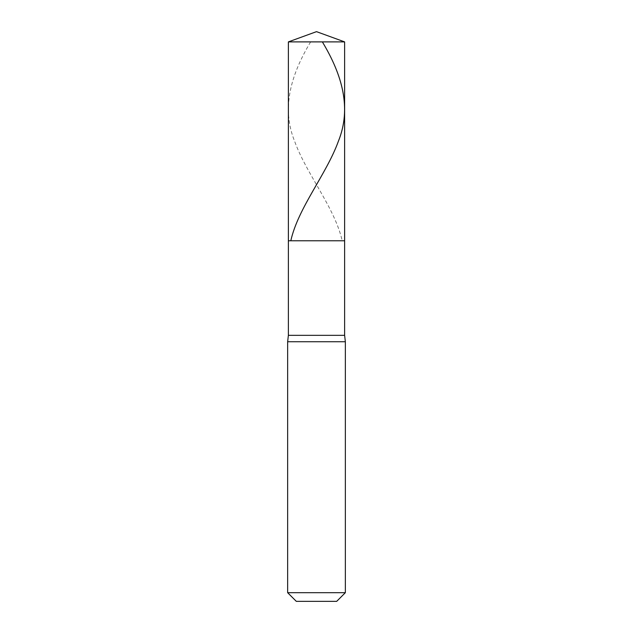 <?xml version="1.0" encoding="UTF-8"?>
<svg xmlns="http://www.w3.org/2000/svg" width="633" height="633" viewBox="0 0 633 633"><rect width="100%" height="100%" fill="white"/><g stroke="black" fill="none" stroke-linecap="round" stroke-linejoin="round"><path stroke-width="0.47" stroke-dasharray="3.17 2.37" d="M316.5 240.777L344.621 240.777L316.5 240.777M344.621 41.889L288.379 41.889L344.621 41.889M316.5 601.35L336.693 601.35L316.5 601.35M344.621 335.332L288.379 335.332L344.621 335.332M345.349 341.741L287.651 341.741L345.349 341.741M345.349 592.694L287.651 592.694L345.349 592.694M310.637 41.889C290.713 75.034 281.258 108.188 294.646 141.333C306.657 174.479 334.786 207.632 342.192 240.777"/><path stroke-width="0.95" d="M344.621 41.889L288.379 41.889L316.5 31.65L344.621 41.889L344.621 240.777L288.379 240.777L288.379 41.889L344.621 41.889L344.621 240.777L288.379 240.777L288.379 41.889L316.5 31.65L344.621 41.889M344.621 240.777L288.379 240.777L344.621 240.777L344.621 335.332L288.379 335.332L288.379 240.777L288.379 335.332L344.621 335.332L345.349 341.741L287.651 341.741L288.379 335.332L287.651 341.741L345.349 341.741L345.349 592.694L287.651 592.694L287.651 341.741L287.651 592.694L296.307 601.35L336.693 601.35L345.349 592.694L287.651 592.694L296.307 601.35L336.693 601.35L345.349 592.694L345.349 341.741L344.621 335.332L344.621 240.777M322.363 41.889C342.287 75.034 351.742 108.188 338.354 141.333C326.343 174.479 298.214 207.632 290.808 240.777"/></g></svg>
